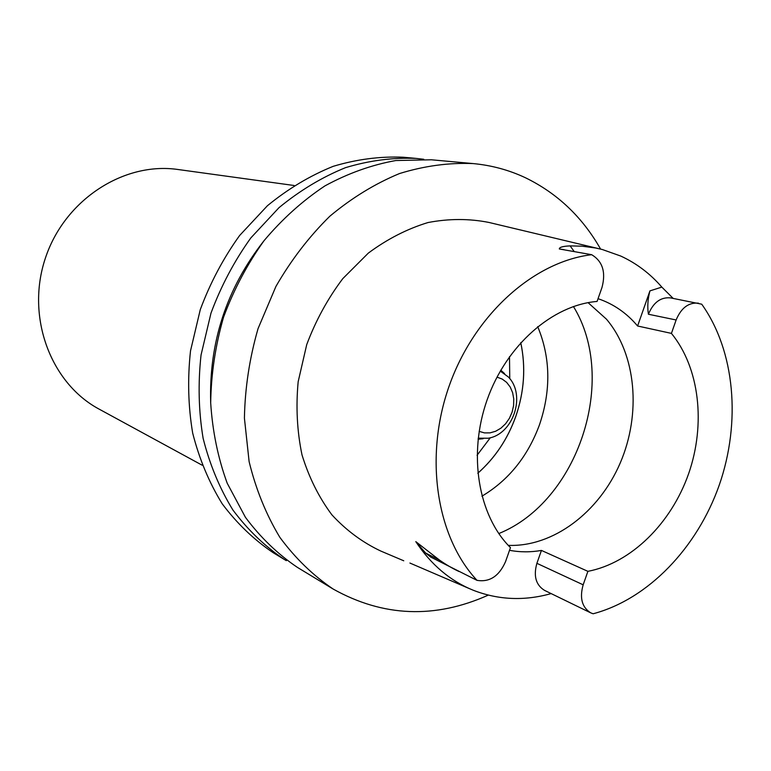 <?xml version="1.0" encoding="UTF-8"?>
<svg xmlns="http://www.w3.org/2000/svg" width="771" height="771" viewBox="0 0 771 771"><rect width="100%" height="100%" fill="white"/><g stroke="black" fill="none" stroke-linecap="round" stroke-linejoin="round"><path stroke-width="1.16" d="M263.788 241.005C226.635 288.45 208.931 342.285 210.676 402.52M423.771 159.279L416.205 158.412C392.815 157.419 369.242 160.513 345.485 167.673C322.027 177.185 299.861 190.524 278.986 207.678L250.845 237.911C234.345 260.935 221.065 286.002 210.984 313.132L201.048 354.988C197.925 383.466 198.619 411.251 203.13 438.371C209.751 464.566 219.677 488.457 232.909 510.026C247.78 529.889 264.916 546.369 284.326 559.457L286.32 560.652L286.629 560.238M416.205 158.412L403.214 157.226C380.036 156.243 356.694 159.279 333.188 166.334C309.981 175.701 288.055 188.837 267.421 205.732L239.617 235.512C223.33 258.189 210.223 282.89 200.287 309.614L190.514 350.863C187.459 378.927 188.182 406.327 192.673 433.071C199.246 458.918 209.095 482.501 222.212 503.81C236.948 523.432 253.938 539.729 273.175 552.701L284.326 559.457M488.284 595.125C434.931 618.997 383.235 616.983 333.217 589.083L297.394 567.379C277.772 554.137 260.453 537.454 245.438 517.322L227.204 483.215C218 458.032 212.497 431.249 210.685 402.876C211.119 374.089 215.398 345.553 223.532 317.257C233.777 289.665 247.269 264.154 264.01 240.725C282.302 218.974 302.627 200.682 324.976 185.869C348.068 173.311 371.689 164.869 395.841 160.532L431.413 159.79L473.134 163.577C491.619 165.312 509.043 170.034 525.408 177.735C557.298 193.251 582.356 217.027 600.59 249.081M333.217 589.083C313.055 575.465 295.264 558.214 279.854 537.339C266.149 514.614 255.905 489.383 249.12 461.646L244.417 418.133C244.985 388.064 249.525 358.216 258.054 328.61L275.922 286.446C291.12 260.058 309.084 236.649 329.824 216.237C351.74 197.935 374.957 183.71 399.474 173.562C424.272 165.9 448.828 162.575 473.134 163.577M520.155 229.903L488.997 222.462C469.231 218.521 448.886 218.55 427.972 222.549C407.146 228.891 387.273 239.068 368.355 253.081L342.777 278.649C327.752 298.589 315.734 320.582 306.723 344.618L298.165 381.732C295.813 406.953 297.086 431.336 302.001 454.871C308.911 477.374 318.866 497.362 331.877 514.816C346.324 530.458 362.678 542.553 380.932 551.111L403.753 560.787M469.375 588.61L409.921 563.052M520.213 229.903L598.074 248.503M591.665 254.7C602.633 261.302 606.064 272.259 601.958 287.573L597.072 301.442C552.508 304.988 506.316 345.244 487.099 399.927C467.775 454.572 478.222 515.828 510.469 547.632L505.564 561.577C499.155 576.13 489.652 582.394 477.027 580.361C436.559 537.223 423.905 457.405 449.156 386.011C474.319 314.578 533.763 261.581 591.665 254.7L559.322 248.975C559.283 247.24 562.888 246.219 570.116 245.891L581.845 246.161L595.588 247.992L602.286 249.505L620.751 256.049C636.451 263.287 650.146 273.638 661.826 287.101L649.934 290.879C647.756 299.119 647.255 306.906 648.411 314.25C653.355 302.444 660.708 296.989 670.462 297.876L701.735 304.198C735.129 351.075 741.133 422.286 719.256 485.084C697.196 547.805 648.238 599.154 593.13 613.774L590.779 612.878C581.98 607.384 579.435 598.026 583.165 584.813L587.897 571.34C631.208 563.032 671.165 523.413 688.58 473.828C705.918 424.223 699.634 367.825 671.425 333.39L637.598 325.998C626.688 313.036 613.504 303.928 598.045 298.685M588.08 302.656L606.478 319.194C636.364 354.525 641.385 413.931 620.173 463.12C599.009 512.31 553.192 547.131 508.262 545.367M587.897 571.34L541.435 550.427L536.895 563.322C533.339 575.985 535.874 584.996 544.499 590.355L590.779 612.878M509.525 550.301C520.001 552.287 530.641 552.325 541.435 550.427M698.507 303.167C688.638 302.28 681.178 307.88 676.128 319.975L671.425 333.39M649.934 290.879L637.598 325.998M477.027 580.361L430.71 557.057L425.582 553.009L439.46 560.064L415.791 541.627L425.582 553.009M551.149 593.593C524.396 601.11 498.461 600.011 473.365 590.297C450.235 580.939 431.047 564.719 415.791 541.627M661.826 287.101L673.141 298.387M459.053 571.513C453.117 568.815 446.582 564.998 439.46 560.064M537.686 326.596C550.504 357.445 551.14 390.049 539.623 424.397C527.971 456.23 508.744 480.16 481.923 496.187M477.808 473.249C494.992 458.041 507.646 439.123 515.77 416.485C524.299 391.697 525.957 367.083 520.762 342.623M500.784 370.176L504.562 373.588M483.147 438.718L478.087 439.21M294.079 185.493L178.101 169.514C123.813 161.515 64.311 199.891 45.229 258.632C25.722 317.228 50.838 383.438 99.276 409.208L202.118 465.183M509.756 378.619L509.496 356.665M477.066 455.256L490.317 437.745M574.087 251.365L570.116 245.891M648.411 314.25L676.128 319.975M536.895 563.322L583.165 584.813M559.322 248.975L564.044 249.659M573.441 306.521C618.381 379.409 578.211 501.574 498.779 533.571M479.138 431.346L484.439 432.897L490.048 432.868L495.657 431.249L500.928 428.165L505.593 423.771L509.39 418.335L512.098 412.148L513.592 405.565L513.765 398.935L512.619 392.632L510.2 387.013L506.653 382.387L502.152 379.033L496.967 377.135M500.263 371.092L508.32 376.952C526.304 394.974 513.341 434.401 488.168 438.236L478.203 438.169M520.743 342.642C525.928 367.169 524.261 391.784 515.751 416.475C507.665 439.046 495.021 457.955 477.808 473.221"/></g></svg>
